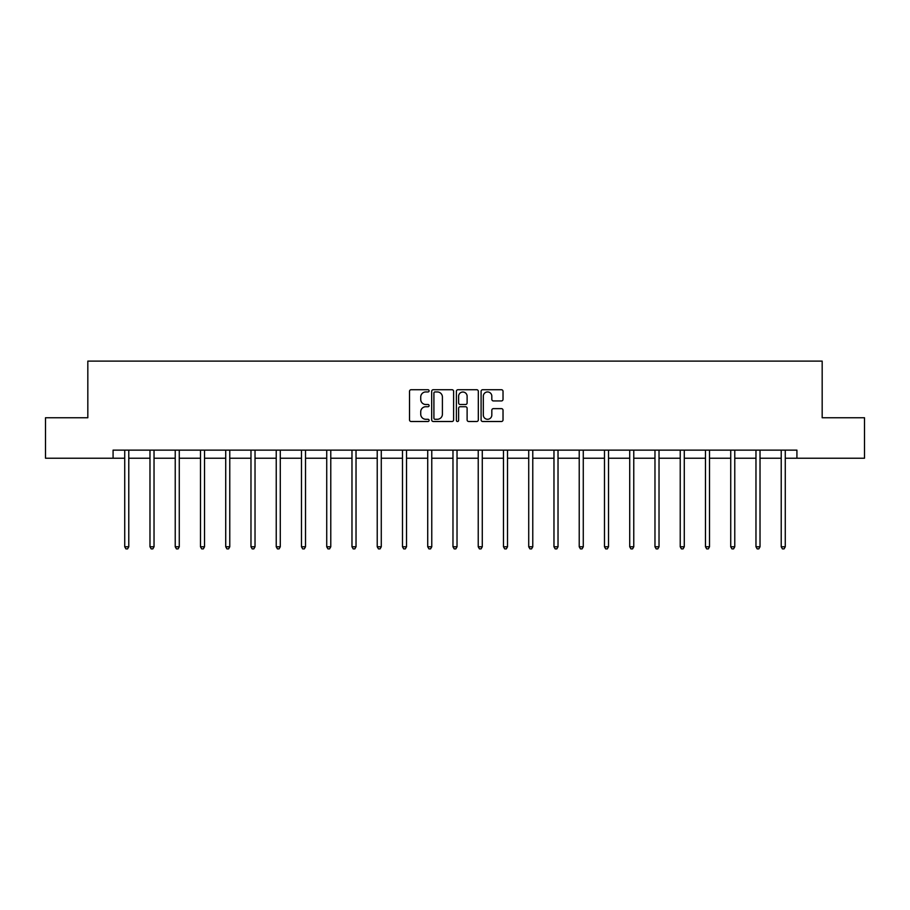 <?xml version="1.0" encoding="UTF-8"?>
<svg xmlns="http://www.w3.org/2000/svg" width="910" height="910" viewBox="0 0 910 910"><rect width="100%" height="100%" fill="white"/><g stroke="black" fill="none" stroke-linecap="round" stroke-linejoin="round"><path stroke-width="1.36" d="M429.099 390.845A1.115 1.115 0 0 0 427.996 389.73L411.115 389.73A1.592 1.592 0 0 0 409.523 391.323L409.523 419.92A1.592 1.592 0 0 0 411.115 421.501L427.996 421.501A1.115 1.115 0 0 0 429.099 420.397A1.115 1.115 0 0 0 427.996 419.283L425.812 419.283A5.085 5.085 0 0 1 420.727 414.198L420.727 411.809A5.085 5.085 0 0 1 425.812 406.724L427.996 406.724A1.115 1.115 0 0 0 429.099 405.621A1.115 1.115 0 0 0 427.996 404.506L425.812 404.506A5.085 5.085 0 0 1 420.727 399.422L420.727 397.033A5.085 5.085 0 0 1 425.812 391.948L427.996 391.948A1.115 1.115 0 0 0 429.099 390.845M501.433 400.935A1.592 1.592 0 0 0 503.025 399.342L503.025 391.323A1.592 1.592 0 0 0 501.433 389.73L482.687 389.73A1.592 1.592 0 0 0 481.094 391.323L481.094 419.92A1.592 1.592 0 0 0 482.687 421.501L501.433 421.501A1.592 1.592 0 0 0 503.025 419.92L503.025 410.228A1.592 1.592 0 0 0 501.433 408.635L493.413 408.635A1.592 1.592 0 0 0 491.821 410.228L491.821 415.028A4.254 4.254 0 0 1 487.567 419.283A4.254 4.254 0 0 1 483.324 415.028L483.324 396.203A4.254 4.254 0 0 1 487.567 391.948A4.254 4.254 0 0 1 491.821 396.203L491.821 399.342A1.592 1.592 0 0 0 493.413 400.935L501.433 400.935M113.079 458.219L45.5 458.219L45.5 417.758L87.826 417.758L87.826 361.111L822.174 361.111L822.174 417.758L864.5 417.758L864.5 458.219L796.921 458.219L796.921 450.132L113.079 450.132L113.079 458.219L124.727 458.219M453.612 391.323A1.592 1.592 0 0 0 452.02 389.73L433.274 389.73A1.592 1.592 0 0 0 431.681 391.323L431.681 419.92A1.592 1.592 0 0 0 433.274 421.501L452.02 421.501A1.592 1.592 0 0 0 453.612 419.92L453.612 391.323M457.98 389.73L476.726 389.73A1.592 1.592 0 0 1 478.319 391.323L478.319 419.92A1.592 1.592 0 0 1 476.726 421.501L468.707 421.501A1.592 1.592 0 0 1 467.114 419.92L467.114 408.317A1.592 1.592 0 0 0 465.522 406.724L460.198 406.724A1.592 1.592 0 0 0 458.617 408.317L458.617 420.397A1.115 1.115 0 0 1 457.502 421.501A1.115 1.115 0 0 1 456.388 420.397L456.388 391.323A1.592 1.592 0 0 1 457.98 389.73M128.776 458.219L149.979 458.219M154.029 458.219L175.232 458.219M179.27 458.219L200.484 458.219M204.523 458.219L225.725 458.219M229.775 458.219L250.978 458.219M255.027 458.219L276.231 458.219M280.28 458.219L301.483 458.219M305.521 458.219L326.724 458.219M330.774 458.219L351.977 458.219M356.026 458.219L377.229 458.219M381.279 458.219L402.482 458.219M406.52 458.219L427.723 458.219M431.772 458.219L452.975 458.219M457.025 458.219L478.228 458.219M482.277 458.219L503.48 458.219M507.518 458.219L528.721 458.219M532.771 458.219L553.974 458.219M558.023 458.219L579.226 458.219M583.276 458.219L604.479 458.219M608.517 458.219L629.72 458.219M633.769 458.219L654.972 458.219M659.022 458.219L680.225 458.219M684.274 458.219L705.478 458.219M709.516 458.219L730.73 458.219M734.768 458.219L755.971 458.219M760.021 458.219L781.224 458.219M785.273 458.219L796.921 458.219M435.025 391.948A1.115 1.115 0 0 0 433.911 393.063L433.911 418.168A1.115 1.115 0 0 0 435.025 419.283L437.323 419.283A5.085 5.085 0 0 0 442.408 414.198L442.408 397.033A5.085 5.085 0 0 0 437.323 391.948L435.025 391.948M467.114 396.282A4.254 4.254 0 0 0 462.86 392.028A4.254 4.254 0 0 0 458.617 396.282L458.617 402.914A1.592 1.592 0 0 0 460.198 404.506L465.522 404.506A1.592 1.592 0 0 0 467.114 402.914L467.114 396.282M128.993 450.132L128.89 450.37A1.615 1.615 0 0 0 128.776 450.973L128.776 546.785L124.727 546.785L124.727 450.973A1.615 1.615 0 0 0 124.613 450.37L124.522 450.132M128.776 546.785L127.559 548.889L125.944 548.889L124.727 546.785M154.234 450.132L154.143 450.37A1.615 1.615 0 0 0 154.029 450.973L154.029 546.785L149.979 546.785L149.979 450.973A1.615 1.615 0 0 0 149.866 450.37L149.763 450.132M154.029 546.785L152.812 548.889L151.196 548.889L149.979 546.785M179.486 450.132L179.395 450.37A1.615 1.615 0 0 0 179.27 450.973L179.27 546.785L175.232 546.785L175.232 450.973A1.615 1.615 0 0 0 175.107 450.37L175.016 450.132M179.27 546.785L178.064 548.889L176.438 548.889L175.232 546.785M204.739 450.132L204.648 450.37A1.615 1.615 0 0 0 204.523 450.973L204.523 546.785L200.484 546.785L200.484 450.973A1.615 1.615 0 0 0 200.359 450.37L200.268 450.132M204.523 546.785L203.317 548.889L201.69 548.889L200.484 546.785M229.991 450.132L229.889 450.37A1.615 1.615 0 0 0 229.775 450.973L229.775 546.785L225.725 546.785L225.725 450.973A1.615 1.615 0 0 0 225.612 450.37L225.521 450.132M229.775 546.785L228.558 548.889L226.943 548.889L225.725 546.785M255.232 450.132L255.141 450.37A1.615 1.615 0 0 0 255.027 450.973L255.027 546.785L250.978 546.785L250.978 450.973A1.615 1.615 0 0 0 250.864 450.37L250.762 450.132M255.027 546.785L253.81 548.889L252.195 548.889L250.978 546.785M280.485 450.132L280.394 450.37A1.615 1.615 0 0 0 280.28 450.973L280.28 546.785L276.231 546.785L276.231 450.973A1.615 1.615 0 0 0 276.117 450.37L276.014 450.132M280.28 546.785L279.063 548.889L277.448 548.889L276.231 546.785M305.737 450.132L305.646 450.37A1.615 1.615 0 0 0 305.521 450.973L305.521 546.785L301.483 546.785L301.483 450.973A1.615 1.615 0 0 0 301.358 450.37L301.267 450.132M305.521 546.785L304.315 548.889L302.689 548.889L301.483 546.785M330.99 450.132L330.887 450.37A1.615 1.615 0 0 0 330.774 450.973L330.774 546.785L326.724 546.785L326.724 450.973A1.615 1.615 0 0 0 326.61 450.37L326.519 450.132M330.774 546.785L329.557 548.889L327.941 548.889L326.724 546.785M356.242 450.132L356.14 450.37A1.615 1.615 0 0 0 356.026 450.973L356.026 546.785L351.977 546.785L351.977 450.973A1.615 1.615 0 0 0 351.863 450.37L351.76 450.132M356.026 546.785L354.809 548.889L353.194 548.889L351.977 546.785M381.483 450.132L381.392 450.37A1.615 1.615 0 0 0 381.279 450.973L381.279 546.785L377.229 546.785L377.229 450.973A1.615 1.615 0 0 0 377.115 450.37L377.013 450.132M381.279 546.785L380.061 548.889L378.446 548.889L377.229 546.785M406.736 450.132L406.645 450.37A1.615 1.615 0 0 0 406.52 450.973L406.52 546.785L402.482 546.785L402.482 450.973A1.615 1.615 0 0 0 402.357 450.37L402.265 450.132M406.52 546.785L405.314 548.889L403.687 548.889L402.482 546.785M431.988 450.132L431.886 450.37A1.615 1.615 0 0 0 431.772 450.973L431.772 546.785L427.723 546.785L427.723 450.973A1.615 1.615 0 0 0 427.609 450.37L427.518 450.132M431.772 546.785L430.555 548.889L428.94 548.889L427.723 546.785M457.241 450.132L457.138 450.37A1.615 1.615 0 0 0 457.025 450.973L457.025 546.785L452.975 546.785L452.975 450.973A1.615 1.615 0 0 0 452.861 450.37L452.759 450.132M457.025 546.785L455.808 548.889L454.192 548.889L452.975 546.785M482.482 450.132L482.391 450.37A1.615 1.615 0 0 0 482.277 450.973L482.277 546.785L478.228 546.785L478.228 450.973A1.615 1.615 0 0 0 478.114 450.37L478.012 450.132M482.277 546.785L481.06 548.889L479.445 548.889L478.228 546.785M507.734 450.132L507.643 450.37A1.615 1.615 0 0 0 507.518 450.973L507.518 546.785L503.48 546.785L503.48 450.973A1.615 1.615 0 0 0 503.355 450.37L503.264 450.132M507.518 546.785L506.313 548.889L504.686 548.889L503.48 546.785M532.987 450.132L532.885 450.37A1.615 1.615 0 0 0 532.771 450.973L532.771 546.785L528.721 546.785L528.721 450.973A1.615 1.615 0 0 0 528.608 450.37L528.517 450.132M532.771 546.785L531.554 548.889L529.938 548.889L528.721 546.785M558.24 450.132L558.137 450.37A1.615 1.615 0 0 0 558.023 450.973L558.023 546.785L553.974 546.785L553.974 450.973A1.615 1.615 0 0 0 553.86 450.37L553.758 450.132M558.023 546.785L556.806 548.889L555.191 548.889L553.974 546.785M583.481 450.132L583.39 450.37A1.615 1.615 0 0 0 583.276 450.973L583.276 546.785L579.226 546.785L579.226 450.973A1.615 1.615 0 0 0 579.113 450.37L579.01 450.132M583.276 546.785L582.059 548.889L580.443 548.889L579.226 546.785M608.733 450.132L608.642 450.37A1.615 1.615 0 0 0 608.517 450.973L608.517 546.785L604.479 546.785L604.479 450.973A1.615 1.615 0 0 0 604.354 450.37L604.263 450.132M608.517 546.785L607.311 548.889L605.685 548.889L604.479 546.785M633.986 450.132L633.883 450.37A1.615 1.615 0 0 0 633.769 450.973L633.769 546.785L629.72 546.785L629.72 450.973A1.615 1.615 0 0 0 629.606 450.37L629.515 450.132M633.769 546.785L632.552 548.889L630.937 548.889L629.72 546.785M659.238 450.132L659.136 450.37A1.615 1.615 0 0 0 659.022 450.973L659.022 546.785L654.972 546.785L654.972 450.973A1.615 1.615 0 0 0 654.859 450.37L654.768 450.132M659.022 546.785L657.805 548.889L656.19 548.889L654.972 546.785M684.479 450.132L684.388 450.37A1.615 1.615 0 0 0 684.274 450.973L684.274 546.785L680.225 546.785L680.225 450.973A1.615 1.615 0 0 0 680.111 450.37L680.009 450.132M684.274 546.785L683.057 548.889L681.442 548.889L680.225 546.785M709.732 450.132L709.641 450.37A1.615 1.615 0 0 0 709.516 450.973L709.516 546.785L705.478 546.785L705.478 450.973A1.615 1.615 0 0 0 705.352 450.37L705.261 450.132M709.516 546.785L708.31 548.889L706.683 548.889L705.478 546.785M734.984 450.132L734.893 450.37A1.615 1.615 0 0 0 734.768 450.973L734.768 546.785L730.73 546.785L730.73 450.973A1.615 1.615 0 0 0 730.605 450.37L730.514 450.132M734.768 546.785L733.562 548.889L731.936 548.889L730.73 546.785M760.237 450.132L760.134 450.37A1.615 1.615 0 0 0 760.021 450.973L760.021 546.785L755.971 546.785L755.971 450.973A1.615 1.615 0 0 0 755.857 450.37L755.766 450.132M760.021 546.785L758.803 548.889L757.188 548.889L755.971 546.785M785.478 450.132L785.387 450.37A1.615 1.615 0 0 0 785.273 450.973L785.273 546.785L781.224 546.785L781.224 450.973A1.615 1.615 0 0 0 781.11 450.37L781.008 450.132M785.273 546.785L784.056 548.889L782.441 548.889L781.224 546.785"/></g></svg>
